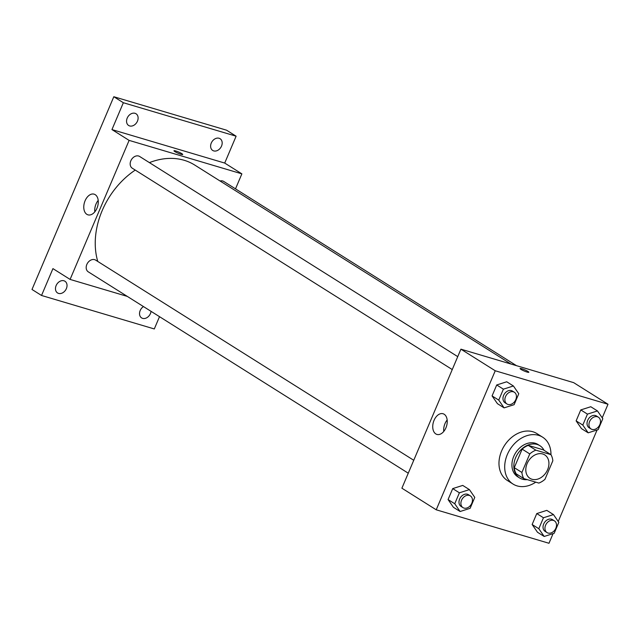 <?xml version="1.0" encoding="UTF-8"?>
<svg xmlns="http://www.w3.org/2000/svg" width="640" height="640" viewBox="0 0 640 640"><rect width="100%" height="100%" fill="white"/><g stroke="black" fill="none" stroke-linecap="round" stroke-linejoin="round"><path stroke-width="0.96" d="M542.736 453.984A13.856 10.528 -57.8 0 1 544.744 454.888A13.856 10.528 -57.8 0 1 546.28 472.224A13.856 10.528 -57.8 0 1 529.984 478.352A13.856 10.528 -57.8 0 1 527.736 462.272A13.856 10.528 -57.8 0 1 542.736 453.984M529.768 453.928L521.896 472.464A18.608 14.136 -57.8 0 0 523.816 478.608L538.848 483.072A18.608 14.136 -57.8 0 0 544.968 479.312L552.832 460.776A18.608 14.136 -57.8 0 0 550.92 454.632L535.88 450.168A18.608 14.136 -57.8 0 0 529.768 453.928L522.144 449.128L514.272 467.664L521.896 472.464M550.92 454.632L543.296 449.832L528.256 445.368L535.88 450.168M523.816 478.608L516.184 473.808A18.608 14.136 -57.8 0 1 514.272 467.664M522.144 449.128A18.608 14.136 -57.8 0 1 528.256 445.368M544.032 450.296A19.056 14.472 122.2 0 0 539.888 445.696A19.056 14.472 122.2 0 0 517.488 454.112A19.056 14.472 122.2 0 0 519.592 477.952A19.056 14.472 122.2 0 0 527.248 479.624M519.592 477.952L517.688 476.752A19.056 14.472 -57.8 0 1 514.584 454.64A19.056 14.472 -57.8 0 1 535.208 443.24A19.056 14.472 -57.8 0 1 537.984 444.496L539.888 445.696M535.752 482.152A27.72 21.056 -57.8 0 1 513.072 484.08A27.72 21.056 -57.8 0 1 508.568 451.92A27.72 21.056 -57.8 0 1 538.56 435.344A27.72 21.056 -57.8 0 1 542.592 437.16A27.72 21.056 -57.8 0 1 550.968 454.712M513.072 484.08L507.352 480.48A27.72 21.056 -57.8 0 1 502.848 448.32A27.72 21.056 -57.8 0 1 532.84 431.744A27.72 21.056 -57.8 0 1 536.872 433.56L542.592 437.16M553.464 514.576L546.792 510.376L536.776 513.568L532.136 524.512L537.496 532.264L544.176 536.464L554.184 533.272L558.832 522.328L553.464 514.576L543.456 517.76L538.808 528.712L544.176 536.464M469.408 489.616L462.736 485.416L452.72 488.608L448.072 499.552L453.44 507.312L460.112 511.512L470.128 508.32L474.768 497.376L469.408 489.616L459.392 492.808L454.752 503.752L460.112 511.512M602.232 417.832L608 404.248L495.24 370.768L436.224 509.8L548.984 543.272L553.08 533.624M558.24 521.472L597.072 429.984M597.456 410.936L590.784 406.736L580.776 409.92L576.128 420.872L581.488 428.624L588.168 432.824L598.176 429.632L602.824 418.688L597.456 410.936L587.448 414.12L582.8 425.072L588.168 432.824M513.4 385.976L506.728 381.776L496.712 384.968L492.072 395.912L497.432 403.672L504.104 407.872L514.12 404.68L518.768 393.728L513.4 385.976L503.392 389.168L498.744 400.112L504.104 407.872M436.224 509.8L401.896 488.2L460.912 349.168L573.672 382.648L608 404.248M460.912 349.168L495.24 370.768M444.168 414.248A10.784 6.864 106.5 0 1 446.272 426.936A10.784 6.864 106.5 0 1 436.92 434.424A10.784 6.864 106.5 0 1 433.408 422.128A10.784 6.864 106.5 0 1 443.056 413.744A10.784 6.864 106.5 0 1 444.168 414.248M521.824 368.76A4.76 0.648 -157 0 1 526.528 370.656A4.76 0.648 -157 0 1 528.832 372.264A4.76 0.648 -157 0 1 524.192 371A4.76 0.648 -157 0 1 520.064 368.544A4.76 0.648 -157 0 1 521.824 368.76M443.76 431.44A10.784 6.864 106.5 0 1 447.168 419.976M149.416 162.624A72.752 55.272 -57.8 0 1 184.152 160.28A72.752 55.272 -57.8 0 1 194.736 165.056L510.912 364.008M97.768 261.448A72.752 55.272 -57.8 0 1 135.248 170.08M457.744 356.64L139.64 156.472A6.928 5.264 122.2 0 0 131.496 159.536A6.928 5.264 122.2 0 0 132.264 168.2L452.256 369.56M220.04 180.984A6.928 5.264 -57.8 0 1 222.696 180.976A6.928 5.264 -57.8 0 1 223.704 181.432L516.496 365.672M408.264 473.2L88.272 271.84A6.928 5.264 -57.8 0 1 87.144 263.8A6.928 5.264 -57.8 0 1 94.64 259.656A6.928 5.264 -57.8 0 1 95.648 260.112L413.752 460.28M235.504 188.856L241.872 173.856L129.112 140.384L70.096 279.416L127.28 296.392M241.872 173.856L224.712 163.064L236.112 136.2L226.576 130.2L113.816 96.728L32 289.472L41.536 295.472L154.296 328.952L159.504 316.672M113.816 96.728L123.352 102.728L111.952 129.584L129.112 140.384M70.096 279.416L52.936 268.616L41.536 295.472M95.2 194.656A10.784 6.864 106.5 0 1 97.304 207.352A10.784 6.864 106.5 0 1 87.952 214.84A10.784 6.864 106.5 0 1 84.448 202.544A10.784 6.864 106.5 0 1 94.096 194.16A10.784 6.864 106.5 0 1 95.2 194.656M224.712 163.064L111.952 129.584M175.72 150.968A4.76 0.648 -157 0 1 180.424 152.872A4.76 0.648 -157 0 1 182.728 154.48A4.76 0.648 -157 0 1 178.088 153.216A4.76 0.648 -157 0 1 173.96 150.76A4.76 0.648 -157 0 1 175.72 150.968M94.792 211.856A10.784 6.864 106.5 0 1 98.2 200.392M151.04 311.344A6.928 5.264 -57.8 0 1 147.408 317.352A6.928 5.264 -57.8 0 1 141.616 317.912A6.928 5.264 -57.8 0 1 140.184 310.528A6.928 5.264 -57.8 0 1 143.464 306.576M56.128 285.568A6.928 5.264 -57.8 0 1 64.944 281.232A6.928 5.264 -57.8 0 1 65.704 289.896A6.928 5.264 -57.8 0 1 57.56 292.96A6.928 5.264 -57.8 0 1 56.128 285.568M211.272 143.056A6.928 5.264 -57.8 0 1 220.088 138.712A6.928 5.264 -57.8 0 1 220.848 147.384A6.928 5.264 -57.8 0 1 212.704 150.448A6.928 5.264 -57.8 0 1 211.272 143.056M127.208 118.104A6.928 5.264 -57.8 0 1 136.024 113.76A6.928 5.264 -57.8 0 1 136.792 122.424A6.928 5.264 -57.8 0 1 128.648 125.488A6.928 5.264 -57.8 0 1 127.208 118.104M236.112 136.2L123.352 102.728M506.968 403.984L505.064 402.784A6.928 5.264 -57.8 0 1 503.936 394.744A6.928 5.264 -57.8 0 1 511.44 390.6A6.928 5.264 -57.8 0 1 512.44 391.056L514.352 392.256A6.928 5.264 -57.8 0 1 515.112 400.928A6.928 5.264 -57.8 0 1 506.968 403.984A6.928 5.264 -57.8 0 1 505.84 395.944A6.928 5.264 -57.8 0 1 513.344 391.8A6.928 5.264 -57.8 0 1 514.352 392.256M506.728 381.776L496.712 384.968L503.392 389.168M496.712 384.968L492.072 395.912L498.744 400.112M492.072 395.912L497.432 403.672M462.976 507.624L461.072 506.424A6.928 5.264 -57.8 0 1 459.944 498.392A6.928 5.264 -57.8 0 1 467.44 494.24A6.928 5.264 -57.8 0 1 468.448 494.696L470.36 495.896A6.928 5.264 -57.8 0 1 471.12 504.568A6.928 5.264 -57.8 0 1 462.976 507.624A6.928 5.264 -57.8 0 1 461.848 499.592A6.928 5.264 -57.8 0 1 469.352 495.44A6.928 5.264 -57.8 0 1 470.36 495.896M462.736 485.416L452.72 488.608L459.392 492.808M452.72 488.608L448.072 499.552L454.752 503.752M448.072 499.552L453.44 507.312M591.032 428.944L589.12 427.744A6.928 5.264 -57.8 0 1 587.992 419.704A6.928 5.264 -57.8 0 1 595.496 415.56A6.928 5.264 -57.8 0 1 596.504 416.016L598.408 417.216A6.928 5.264 -57.8 0 1 599.176 425.88A6.928 5.264 -57.8 0 1 591.032 428.944A6.928 5.264 -57.8 0 1 589.904 420.904A6.928 5.264 -57.8 0 1 597.4 416.76A6.928 5.264 -57.8 0 1 598.408 417.216M590.784 406.736L580.776 409.92L587.448 414.12M580.776 409.92L576.128 420.872L582.8 425.072M576.128 420.872L581.488 428.624M547.032 532.584L545.128 531.384A6.928 5.264 -57.8 0 1 544 523.344A6.928 5.264 -57.8 0 1 551.504 519.2A6.928 5.264 -57.8 0 1 552.512 519.656L554.416 520.856A6.928 5.264 -57.8 0 1 555.184 529.52A6.928 5.264 -57.8 0 1 547.032 532.584A6.928 5.264 -57.8 0 1 545.912 524.544A6.928 5.264 -57.8 0 1 553.408 520.4A6.928 5.264 -57.8 0 1 554.416 520.856M546.792 510.376L536.776 513.568L543.456 517.76M536.776 513.568L532.136 524.512L538.808 528.712M532.136 524.512L537.496 532.264"/></g></svg>
